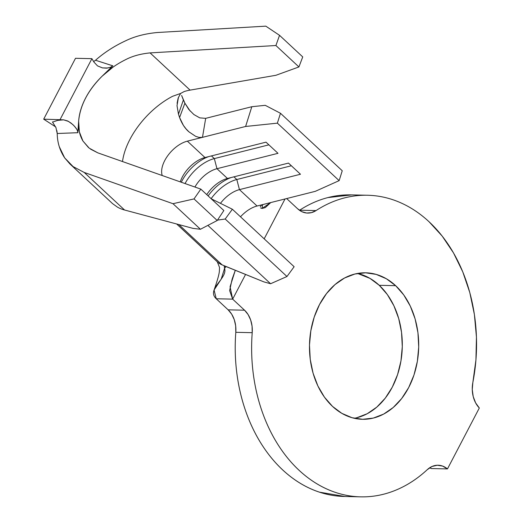 <?xml version="1.0" encoding="UTF-8"?>
<svg xmlns="http://www.w3.org/2000/svg" width="523" height="523" viewBox="0 0 523 523"><rect width="100%" height="100%" fill="white"/><g stroke="black" fill="none" stroke-linecap="round" stroke-linejoin="round"><path stroke-width="0.78" d="M354.228 418.276A73.266 54.614 91.3 0 0 400.644 362.681A73.266 54.614 91.3 0 0 379.247 285.303L395.656 285.682A73.266 54.614 -88.7 0 1 415.89 368.375A73.266 54.614 -88.7 0 1 362.413 419.296A73.266 54.614 -88.7 0 1 332.536 406.417L324.443 397.16L317.873 385.941L313.081 373.187L310.25 359.393L309.485 345.082L310.825 330.811L314.205 317.128L319.507 304.549L326.522 293.573L334.975 284.61L344.552 278.007L354.882 274.019L365.564 272.803L376.187 274.398L386.353 278.746L395.656 285.682L403.749 294.939L410.32 306.158L415.112 318.912L417.942 332.706L418.707 347.017L417.367 361.288L413.987 374.978L408.685 387.55L401.671 398.533L393.211 407.495L383.64 414.092L373.311 418.08L362.629 419.302L352.005 417.707L341.839 413.353L332.536 406.417A73.266 54.614 -88.7 0 1 312.296 323.724A73.266 54.614 -88.7 0 1 365.78 272.803A73.266 54.614 -88.7 0 1 395.656 285.682L379.247 285.303A73.266 54.614 91.3 0 0 357.555 273.451L369.938 278.367L379.247 285.303L387.34 294.56L393.904 305.785L398.696 318.533L401.533 332.334L402.292 346.638L400.958 360.909L397.578 374.599L392.276 387.17L385.261 398.153L376.802 407.116L367.224 413.719L356.902 417.707M366.852 195.236L351.149 194.876A150.84 112.445 91.3 0 0 299.64 210.2L316.049 210.579A150.84 112.445 -88.7 0 1 367.558 195.249A150.84 112.445 -88.7 0 1 429.069 221.765A150.84 112.445 -88.7 0 1 472.857 382.45L475.937 359.935L476.446 337.106L474.387 314.48L469.798 292.579L462.783 271.901L453.506 252.929L442.183 236.089L429.069 221.765C420.937 214.195 412.189 208.187 402.828 203.761C393.473 199.328 383.83 196.622 373.899 195.635C363.969 194.654 354.097 195.432 344.284 197.962C334.478 200.499 325.064 204.702 316.049 210.579L311.44 212.639L306.609 213.018L301.882 211.691L297.6 208.749L286.65 198.557L297.6 208.749A24.627 18.357 -88.7 0 0 307.642 213.077L307.544 213.077M211.22 198.786L232.369 209.239L294.135 266.723L232.369 209.239L225.197 219.019L217.476 220.118L225.197 219.019L286.964 276.504L225.197 219.019L232.369 209.239L211.22 198.786M204.977 157.541A24.627 13.683 -47.1 0 0 180.272 181.88A24.627 13.683 132.9 0 1 204.558 157.652A24.627 13.683 132.9 0 1 204.977 157.541L266.004 142.158L277.994 153.317L216.967 168.7L227.459 178.467A24.627 13.683 -47.1 0 0 206.742 194.621A24.627 13.683 132.9 0 1 227.041 178.578A24.627 13.683 132.9 0 1 227.459 178.467L288.487 163.084L300.477 174.244L239.449 189.627L257.061 206.016A24.627 13.683 -47.1 0 0 240.502 216.81A24.627 13.683 -47.1 0 1 257.061 206.016L263.259 204.454L257.061 206.016L239.449 189.627A24.627 13.683 -47.1 0 0 220.451 203.349A24.627 13.683 132.9 0 1 239.449 189.627L236.814 179.513A32.014 17.789 -47.1 0 0 211.129 198.701A32.014 17.789 132.9 0 1 236.814 179.513L239.449 189.627L300.477 174.244L288.487 163.084L227.459 178.467L216.967 168.7A24.627 13.683 -47.1 0 0 194.922 187.038A24.627 13.683 132.9 0 1 216.967 168.7L214.332 158.593A32.014 17.789 -47.1 0 0 185.05 183.56A32.014 17.789 132.9 0 1 214.332 158.593L216.967 168.7L277.994 153.317L266.004 142.158L204.977 157.541L187.365 141.151L204.977 157.541M162.228 175.525A24.627 13.683 132.9 0 1 167.863 155.547A24.627 13.683 132.9 0 1 187.365 141.151L202.479 137.34L205.676 118.348L251.818 106.718L245.614 126.468L187.365 141.151A24.627 13.683 132.9 0 0 167.863 155.547A24.627 13.683 132.9 0 0 162.228 175.525M262.605 204.656L262.016 208.468L260.591 207.958L262.016 208.468L270.757 202.564L265.259 207.618L262.016 208.468L262.605 204.656M261.212 205.408L263.259 204.454L315.31 191.333L263.259 204.454L261.212 205.408L260.264 206.762M224.269 266.214L224.563 268.377C227.943 278.243 205.977 289.199 216.247 298.757L232.657 299.136L244.555 310.211L228.146 309.832L216.247 298.757L214.084 290.023L221.203 279.119L224.563 268.377L226.113 266.501L224.563 268.377L224.223 266.259M224.21 266.279L225.956 266.442L222.157 264.893A49.254 27.366 132.9 0 1 216.457 260.97M157.364 32.511L265.808 26.15L279.544 35.329L275.909 45.521L150.088 52.901L190.084 90.119L275.902 75.292L190.084 90.119A61.57 34.211 -47.1 0 0 184.331 91.479A61.57 34.211 132.9 0 1 190.084 90.119L150.088 52.901L275.909 45.521L298.921 66.944L275.902 75.292L298.921 66.944L275.909 45.521L279.544 35.329L302.739 56.915L298.921 66.944L302.739 56.915L279.544 35.329L265.808 26.15L157.364 32.511C145.329 33.629 134.842 36.349 125.906 40.663C114.432 45.972 104.306 52.496 95.526 60.243L112.818 65.826L95.526 60.243L93.637 61.609M113.262 66.951L102.142 76.175L112.818 65.826L110.438 67.323L106.542 68.167L102.371 67.885M112.484 203.558L69.912 163.941L64.643 157.848C59.792 150.487 57.321 142.367 57.223 133.502L77.855 132.705L78.646 121.107L79.346 131.822L82.935 141.007L89.211 148.146L97.834 152.86L200.832 189.117L194.02 198.917L172.989 203.702L84.21 172.446L73.083 166.582L64.643 157.848L59.276 146.656M344.912 496.49L319.344 492.136C308.982 488.704 299.202 483.396 290.01 476.205C280.818 469.007 272.581 460.22 265.292 449.832C258.002 439.451 251.955 427.886 247.157 415.138C242.352 402.396 238.991 388.981 237.056 374.893C235.128 360.805 234.709 346.612 235.808 332.308L252.217 332.687A24.627 18.357 -88.7 0 0 244.555 310.211L228.146 309.832L231.696 314.179L234.258 319.638L235.664 325.822L235.808 332.308A24.627 18.357 91.3 0 0 228.146 309.832L216.247 298.757L232.657 299.136L245.575 274.431L232.657 299.136L244.555 310.211L248.105 314.558L250.667 320.017L252.073 326.202L252.217 332.687C251.118 346.984 251.537 361.184 253.465 375.266C255.401 389.354 258.767 402.769 263.566 415.517C268.364 428.265 274.412 439.83 281.701 450.211C288.99 460.6 297.227 469.386 306.419 476.577C315.617 483.775 325.391 489.083 335.753 492.509C346.115 495.941 356.647 497.347 367.355 496.732C378.057 496.124 388.504 493.516 398.689 488.913C408.881 484.311 418.407 477.891 427.265 469.667A150.84 112.445 -88.7 0 1 360.628 496.85A150.84 112.445 -88.7 0 1 252.217 332.687L235.808 332.308A150.84 112.445 91.3 0 0 344.219 496.471L359.811 496.83M438.052 465.228L438.143 465.228A24.627 18.357 -88.7 0 0 427.265 469.667L432.063 466.464L437.326 465.235L442.608 466.078L447.466 468.922L479.316 408.005L475.636 402.9L473.217 396.578L472.262 389.563L472.857 382.45A24.627 18.357 -88.7 0 0 479.316 408.005L447.466 468.922L431.057 468.549A24.627 18.357 91.3 0 0 429.88 467.64M285.022 198.969L264.18 238.841L285.022 198.969M351.763 194.889L327.875 197.589C318.062 200.119 308.655 204.323 299.64 210.2L316.049 210.579A24.627 18.357 -88.7 0 1 307.642 213.077M232.657 299.136L230.074 286.748L235.311 270.247L232.12 279.151L229.636 290.592L232.657 299.136M225.047 266.142L263.854 281.871L222.157 264.893L178.833 224.57L222.157 264.893A49.254 27.366 -47.1 0 1 217.306 261.82L219.549 267.482L219.372 271.051C219.242 273.928 217.483 280.25 214.09 290.023M270.587 283.741L207.879 225.38L270.587 283.741L286.964 276.504L294.135 266.723L286.964 276.504L270.587 283.741L263.854 281.871L270.587 283.741M178.48 114.177L183.37 99.998L181.618 95.467L184.894 103.188L188.81 109.477L193.909 114.563L199.747 117.865L205.676 118.348L251.818 106.718L265.239 105.319L280.478 113.275L342.245 170.76L339.139 180.638L342.245 170.76L280.478 113.275L277.373 123.153L339.139 180.638L315.31 191.333L339.139 180.638L277.373 123.153L245.614 126.468L202.479 137.34L199.08 137.418L195.622 136.326L188.993 131.888C185.064 128.586 181.926 123.794 179.579 117.518L178.48 114.177L179.579 117.518L184.894 103.188L183.37 99.998L178.48 114.177L177.009 105.692L178.448 97.285M177.088 103.266L178.16 98.063L180.612 93.447L172.59 96.297A61.57 34.211 -47.1 0 0 122.506 161.542A61.57 34.211 -47.1 0 1 172.59 96.297L180.612 93.447L184.331 91.479M205.676 118.348L202.479 137.34L199.08 137.418L195.622 136.326L188.993 131.888L186.011 128.841L183.403 125.383L179.579 117.518L184.894 103.188L190.195 111.105M112.55 203.617L117.485 207.154A86.197 47.894 -47.1 0 0 124.566 210.004L193.026 228.381L124.566 210.004L84.21 172.446L172.989 203.702L200.446 229.264L193.026 228.381L200.446 229.264L172.989 203.702L194.02 198.917L217.215 220.503L200.446 229.264L217.215 220.503L194.02 198.917L200.832 189.117L223.851 210.54L217.215 220.503L223.851 210.54L200.832 189.117L97.834 152.86L90.499 149.114M117.485 207.154A86.197 47.894 -47.1 0 0 124.566 210.004L84.21 172.446M52.581 122.075L57.641 120.388L63.603 119.839L68.493 121.401L72.854 124.592L75.567 127.501M55.968 127.632L52.437 121.931M76.286 128.475L77.443 130.554L77.855 132.705L57.223 133.502L55.902 127.462M75.057 167.961L71.854 165.628M88.479 147.545L82.935 141.007C79.489 134.96 78.064 128.325 78.646 121.107C79.228 113.484 81.549 105.796 85.609 98.036C89.655 90.283 95.166 82.994 102.142 76.175C108.706 69.716 116.466 64.237 125.409 59.759C132.352 56.118 140.576 53.83 150.088 52.901M60.093 119.538L91.917 58.668L75.508 58.288L43.684 119.166L63.603 119.839L43.684 119.166L55.68 126.919L43.684 119.166L75.508 58.288L91.917 58.668L60.093 119.538M93.852 61.976L91.917 58.668L93.852 61.976L97.526 65.891L102.488 67.912L107.915 68.01M77.855 132.705L78.646 121.107C80.143 105.332 87.975 90.355 102.142 76.175L112.818 65.826M63.603 119.839L67.598 120.95L70.925 122.983L74.122 125.84L76.874 129.41L77.764 131.554M57.223 133.502L56.863 130.639M438.143 465.228A24.627 18.357 -88.7 0 1 447.466 468.922L431.057 468.549M231.173 177.532A32.014 17.789 -47.1 0 0 208.128 195.909A32.014 17.789 132.9 0 1 231.173 177.532M233.931 176.833L236.814 179.513L233.931 176.833M291.37 165.765L236.814 179.513L291.37 165.765M208.69 156.606A32.014 17.789 -47.1 0 0 181.304 182.246A32.014 17.789 132.9 0 1 208.69 156.606M211.449 155.913L214.332 158.593L211.449 155.913M268.887 144.838L214.332 158.593L268.887 144.838M265.239 105.319L251.818 106.718L245.614 126.468L277.373 123.153L280.478 113.275L265.239 105.319M176.65 223.981L217.306 261.82"/></g></svg>
